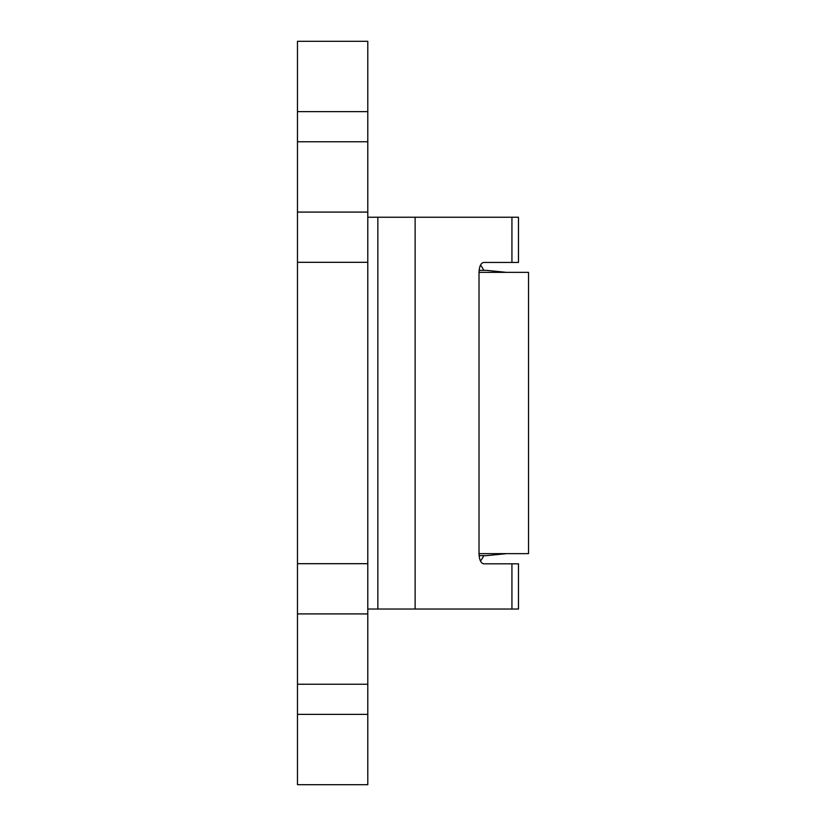 <?xml version="1.0" encoding="UTF-8"?>
<svg xmlns="http://www.w3.org/2000/svg" width="826" height="826" viewBox="0 0 826 826"><rect width="100%" height="100%" fill="white"/><g stroke="black" fill="none" stroke-linecap="round" stroke-linejoin="round"><path stroke-width="1.24" d="M506.483 272.353L486.493 270.35L479.132 270.35M479.101 555.65L486.493 555.65L506.483 553.647M479.018 553.647L528.526 553.647L528.526 272.353L479.018 272.353M511.934 262.441L511.934 217.238L518.48 217.238L518.48 262.441L483.685 262.441C480.856 263.05 479.297 266.395 479.018 272.487L479.018 553.771C479.297 559.863 480.856 563.208 483.685 563.817L518.48 563.817L518.48 609.03L377.843 609.03L377.843 217.238L367.797 217.238L367.797 609.03L377.843 609.03M367.797 141.762L367.797 41.3L297.474 41.3L297.474 212.086L367.797 212.086L367.797 141.762L297.474 141.762M367.797 262.307L297.474 262.307L297.474 613.914L367.797 613.914L367.797 212.086M297.474 262.307L297.474 212.086M297.474 613.914L297.474 784.7L367.797 784.7L367.797 714.376L297.474 714.376M367.797 613.914L367.797 714.376M511.934 217.238L377.843 217.238M511.934 609.03L511.934 563.817M367.797 111.624L297.474 111.624M367.797 563.693L297.474 563.693M367.797 684.238L297.474 684.238M415.127 609.03L415.127 217.238M483.84 270.35A40.185 40.185 0 0 0 480.546 265.053M480.474 561.06A40.185 40.185 0 0 0 483.84 555.65"/></g></svg>
